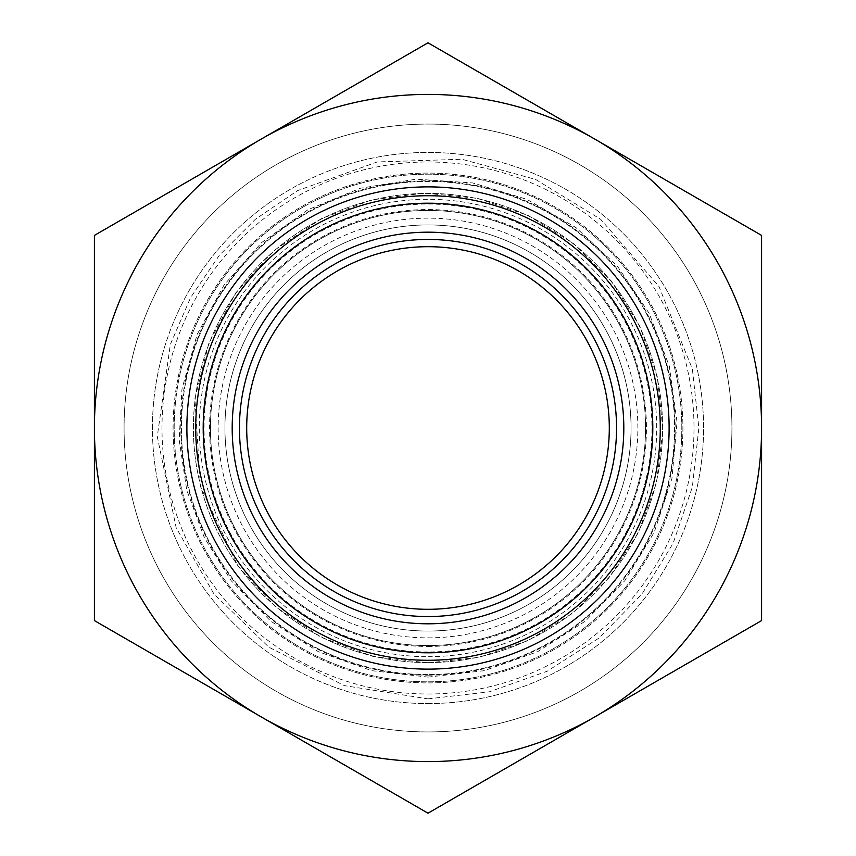 <?xml version="1.0" encoding="UTF-8"?>
<svg xmlns="http://www.w3.org/2000/svg" width="856" height="856" viewBox="0 0 856 856"><rect width="100%" height="100%" fill="white"/><g stroke="black" fill="none" stroke-linecap="round" stroke-linejoin="round"><path stroke-width="0.64" stroke-dasharray="4.28 3.21" d="M609.301 428A181.301 181.301 0 0 1 337.35 585.012A181.301 181.301 0 0 1 337.35 270.988A181.301 181.301 0 0 1 609.301 428M623.799 428A195.799 195.799 0 0 0 428 232.201A195.799 195.799 0 0 0 232.201 428A195.799 195.799 0 0 0 428 623.799A195.799 195.799 0 0 0 623.799 428M428 631.054A203.054 203.054 0 0 0 603.855 326.468A203.054 203.054 0 0 0 252.146 326.468A203.054 203.054 0 0 0 428 631.054A203.054 203.054 0 0 0 603.855 326.468A203.054 203.054 0 0 0 252.146 326.468A203.054 203.054 0 0 0 428 631.054A203.054 203.054 0 0 0 603.855 326.468A203.054 203.054 0 0 0 252.146 326.468A203.054 203.054 0 0 0 428 631.054A203.054 203.054 0 0 0 603.855 326.468A203.054 203.054 0 0 0 252.146 326.468A203.054 203.054 0 0 0 428 631.054M428 616.555A188.555 188.555 0 0 0 591.293 333.722A188.555 188.555 0 0 0 264.707 333.722A188.555 188.555 0 0 0 428 616.555M261.208 716.9L428 813.2L594.792 716.9A333.594 333.594 0 0 1 94.406 428L94.406 620.6L261.208 716.9A333.594 333.594 0 0 0 594.792 716.9L761.594 620.6L761.594 428A333.594 333.594 0 0 1 594.792 716.9A333.594 333.594 0 0 0 761.594 428L761.594 235.4L594.792 139.1A333.594 333.594 0 0 1 761.594 428A333.594 333.594 0 0 0 594.792 139.1L428 42.8L94.406 235.4L94.406 428A333.594 333.594 0 0 1 594.792 139.1A333.594 333.594 0 0 0 94.406 428A333.594 333.594 0 0 0 261.208 716.9L94.406 620.6L94.406 235.4L428 42.8L761.594 235.4L761.594 620.6L428 813.2L261.208 716.9L428 813.2L594.792 716.9A333.594 333.594 0 0 1 94.406 428L94.406 620.6L261.208 716.9M428 623.799A195.799 195.799 0 0 0 597.574 330.095A195.799 195.799 0 0 0 258.426 330.095A195.799 195.799 0 0 0 428 623.799M428 173.094A254.906 254.906 0 0 0 173.094 428A254.906 254.906 0 0 0 428 682.906A254.906 254.906 0 0 0 682.906 428A254.906 254.906 0 0 0 428 173.094M428 674.571A246.571 246.571 0 0 1 214.46 304.715A246.571 246.571 0 0 1 641.54 304.715A246.571 246.571 0 0 1 428 674.571A246.571 246.571 0 0 0 641.54 304.715A246.571 246.571 0 0 0 214.46 304.715A246.571 246.571 0 0 0 428 674.571M428 731.933A303.934 303.934 0 0 0 691.209 276.039A303.934 303.934 0 0 0 164.791 276.039A303.934 303.934 0 0 0 428 731.933A303.934 303.934 0 0 1 124.067 428A303.934 303.934 0 0 1 428 124.067A303.934 303.934 0 0 1 731.933 428A303.934 303.934 0 0 1 428 731.933M428 703.578A275.579 275.579 0 0 0 666.653 290.216A275.579 275.579 0 0 0 189.347 290.216A275.579 275.579 0 0 0 428 703.578A275.579 275.579 0 0 0 666.653 290.216A275.579 275.579 0 0 0 189.347 290.216A275.579 275.579 0 0 0 428 703.578M261.208 139.1L94.406 235.4L94.406 428A333.594 333.594 0 0 1 594.792 139.1L428 42.8L261.208 139.1M761.594 620.6L761.594 428A333.594 333.594 0 0 1 594.792 716.9L761.594 620.6M761.594 428L761.594 235.4L594.792 139.1A333.594 333.594 0 0 1 761.594 428M428 682.906A254.906 254.906 0 0 0 648.762 300.542A254.906 254.906 0 0 0 207.238 300.542A254.906 254.906 0 0 0 428 682.906M428 681.825A253.825 253.825 0 0 0 647.81 301.087A253.825 253.825 0 0 0 208.19 301.087A253.825 253.825 0 0 0 428 681.825A253.825 253.825 0 0 0 647.81 301.087A253.825 253.825 0 0 0 208.19 301.087A253.825 253.825 0 0 0 428 681.825A253.825 253.825 0 0 1 208.19 301.087A253.825 253.825 0 0 1 647.81 301.087A253.825 253.825 0 0 1 428 681.825A253.825 253.825 0 0 0 647.81 301.087A253.825 253.825 0 0 0 208.19 301.087A253.825 253.825 0 0 0 428 681.825M428 645.563A217.563 217.563 0 0 0 616.416 319.224A217.563 217.563 0 0 0 239.584 319.224A217.563 217.563 0 0 0 428 645.563A217.563 217.563 0 0 1 239.584 319.224A217.563 217.563 0 0 1 616.416 319.224A217.563 217.563 0 0 1 428 645.563M428 652.818A224.818 224.818 0 0 0 622.697 315.596A224.818 224.818 0 0 0 233.303 315.596A224.818 224.818 0 0 0 428 652.818A224.818 224.818 0 0 0 622.697 315.596A224.818 224.818 0 0 0 233.303 315.596A224.818 224.818 0 0 0 428 652.818A224.818 224.818 0 0 0 622.697 315.596A224.818 224.818 0 0 0 233.303 315.596A224.818 224.818 0 0 0 428 652.818M428 646.43A218.43 218.43 0 0 0 617.165 318.785A218.43 218.43 0 0 0 238.835 318.785A218.43 218.43 0 0 0 428 646.43M428 651.951A223.951 223.951 0 0 1 234.052 316.025A223.951 223.951 0 0 1 621.948 316.025A223.951 223.951 0 0 1 428 651.951M428 694.002A266.002 266.002 0 0 0 658.371 294.999A266.002 266.002 0 0 0 197.629 294.999A266.002 266.002 0 0 0 428 694.002M428 662.608A234.608 234.608 0 0 0 631.172 310.696A234.608 234.608 0 0 0 224.828 310.696A234.608 234.608 0 0 0 428 662.608A234.608 234.608 0 0 0 631.172 310.696A234.608 234.608 0 0 0 224.828 310.696A234.608 234.608 0 0 0 428 662.608M428 656.702A228.702 228.702 0 0 0 626.057 313.649A228.702 228.702 0 0 0 229.943 313.649A228.702 228.702 0 0 0 428 656.702M428 637.859A209.859 209.859 0 0 0 609.74 323.076A209.859 209.859 0 0 0 246.261 323.076A209.859 209.859 0 0 0 428 637.859M428 675.159A247.159 247.159 0 0 0 642.053 304.415A247.159 247.159 0 0 0 213.946 304.415A247.159 247.159 0 0 0 428 675.159M428 662.961L479.253 657.301L528.045 640.598L572.011 613.656L609.044 577.768L638.191 533.02L656.477 482.848L662.961 429.851L657.312 376.747L639.807 326.286L611.377 281.089L573.467 243.479L528.045 215.402L477.455 198.303L424.309 193.06L371.354 199.962L321.332 218.644L274.006 250.541L235.764 292.891L208.864 343.224L194.89 398.554L200.411 486.433L237.904 566.105L275.407 606.669L321.332 637.356L373.152 656.477L428 662.961M428 698.86L489.161 691.862L547.166 671.243L599.007 638.052L642.021 594.01L673.083 543.325L692.343 487.085L698.86 428L692.343 368.915L658.949 286.471L600.655 219.297L535.578 179.418L461.951 159.269L377.25 161.934L297.514 190.642L255.345 219.297L219.297 255.345L190.642 297.514L170.387 344.294L157.269 436.507L176.154 527.713L213.979 594.01L268.795 647.136L344.294 685.603L428 698.86M428 677.107L484.25 670.676L537.589 651.705L585.269 621.178L624.837 580.678L654.23 532.293L671.928 478.515L677.043 422.136L669.285 366.047L649.062 313.168L617.422 266.216L576.002 227.621L526.932 199.384L472.758 182.949L416.262 179.172L360.387 188.245L307.989 209.709L261.797 242.441L224.197 284.759L197.115 334.482L181.964 389.031L179.172 439.738L186.715 489.953L204.295 537.589L231.163 580.678L270.731 621.178L318.411 651.705L371.75 670.676L428 677.107"/><path stroke-width="1.28" d="M609.301 428A181.301 181.301 0 0 1 337.35 585.012A181.301 181.301 0 0 1 337.35 270.988A181.301 181.301 0 0 1 609.301 428M428 623.799A195.799 195.799 0 0 0 597.574 330.095A195.799 195.799 0 0 0 258.426 330.095A195.799 195.799 0 0 0 428 623.799M428 616.555A188.555 188.555 0 0 1 264.707 333.722A188.555 188.555 0 0 1 591.293 333.722A188.555 188.555 0 0 1 428 616.555M428 652.807A224.807 224.807 0 0 1 233.314 315.596A224.807 224.807 0 0 1 622.687 315.596A224.807 224.807 0 0 1 428 652.807M428 660.286A232.286 232.286 0 0 0 629.16 311.862A232.286 232.286 0 0 0 226.84 311.862A232.286 232.286 0 0 0 428 660.286M428 669.125A241.125 241.125 0 0 0 636.821 307.443A241.125 241.125 0 0 0 219.179 307.443A241.125 241.125 0 0 0 428 669.125M428 813.2L261.208 716.9A333.594 333.594 0 0 0 594.792 716.9L428 813.2M761.594 428L761.594 620.6L594.792 716.9A333.594 333.594 0 0 0 594.792 139.1L761.594 235.4L761.594 428M94.406 620.6L94.406 428A333.594 333.594 0 0 0 261.208 716.9L94.406 620.6M261.208 139.1L428 42.8L594.792 139.1A333.594 333.594 0 0 0 94.406 428L94.406 235.4L261.208 139.1"/></g></svg>
